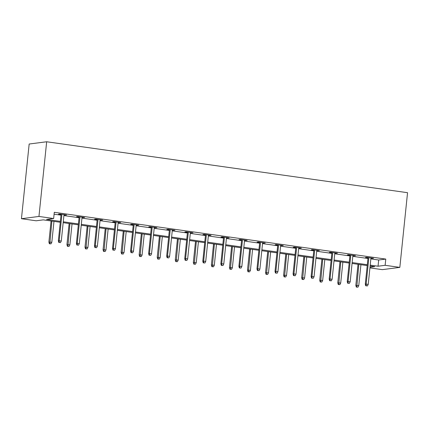 <?xml version="1.0" encoding="UTF-8"?>
<svg xmlns="http://www.w3.org/2000/svg" width="429" height="429" viewBox="0 0 429 429"><rect width="100%" height="100%" fill="white"/><g stroke="black" fill="none" stroke-linecap="round" stroke-linejoin="round"><path stroke-width="0.64" d="M60.269 222.27L43.243 219.868L36.149 220.785L21.45 218.71L29.167 144.026L46.67 141.763L407.55 192.696L399.833 267.38L385.135 265.304L385.778 259.084L54.295 212.301L53.652 218.522L46.557 219.439L60.36 221.391M399.833 267.38L382.33 269.643L369.927 267.894M54.097 214.189L61.004 215.165M63.91 215.578L79.059 217.712M81.966 218.125L97.115 220.259M100.021 220.672L115.17 222.807M118.077 223.219L133.226 225.359M136.132 225.767L151.281 227.906M154.188 228.319L169.337 230.453M172.249 230.866L187.393 233.001M190.304 233.414L205.448 235.548M208.36 235.961L223.504 238.1M226.415 238.508L241.559 240.648M244.471 241.055L259.615 243.195M262.527 243.608L277.67 245.742M280.582 246.155L295.726 248.289M298.638 248.702L313.781 250.842M316.693 251.249L331.837 253.389M334.749 253.796L349.892 255.936M352.804 256.349L367.948 258.483M370.86 258.896L378.678 260.001L385.778 259.084M370.924 258.231L373.552 258.285L366.607 257.303L365.422 257.459L368.012 257.824M352.869 255.684L355.496 255.738L348.552 254.756L347.367 254.906L349.957 255.276M334.813 253.137L337.441 253.185L330.496 252.209L329.311 252.359L331.901 252.724M316.758 250.59L319.385 250.638L312.441 249.657L311.256 249.812L313.846 250.177M298.702 248.042L301.33 248.091L294.385 247.109L293.2 247.265L295.79 247.63M280.646 245.49L283.274 245.544L276.33 244.562L275.145 244.718L277.735 245.082M262.591 242.943L265.219 242.996L258.274 242.015L257.089 242.165L259.679 242.535M244.535 240.396L247.163 240.444L240.219 239.468L239.033 239.618L241.624 239.983M226.48 237.848L229.107 237.897L222.163 236.915L220.978 237.071L223.568 237.435M208.424 235.301L211.052 235.349L204.107 234.368L202.922 234.524L205.512 234.888M190.369 232.749L192.996 232.802L186.052 231.821L184.867 231.976L187.457 232.341M172.313 230.201L174.941 230.255L167.996 229.274L166.811 229.424L169.401 229.794M154.258 227.654L156.885 227.702L149.941 226.727L148.756 226.877L151.346 227.241M136.202 225.107L138.83 225.155L131.885 224.179L130.7 224.329L133.29 224.694M118.147 222.56L120.774 222.608L113.83 221.627L112.645 221.782L115.235 222.147M100.091 220.007L102.719 220.061L95.774 219.08L94.589 219.235L97.179 219.6M82.036 217.46L84.663 217.514L77.719 216.532L76.534 216.683L79.124 217.053M63.98 214.913L66.608 214.967L59.663 213.985L58.478 214.135L61.068 214.5M53.652 218.522L38.953 216.447L46.67 141.763M38.953 216.447L21.45 218.71M369.991 267.262L374.726 266.65L370.125 266.001M367.213 265.589L352.07 263.454M349.158 263.041L334.014 260.907M331.102 260.494L315.959 258.355M313.047 257.947L297.903 255.807M294.991 255.4L279.847 253.26M276.936 252.847L261.792 250.713M258.88 250.3L243.736 248.166M240.825 247.753L225.681 245.619M222.769 245.206L207.625 243.066M204.713 242.658L189.57 240.519M186.658 240.106L171.514 237.972M168.602 237.559L153.459 235.424M150.547 235.012L135.403 232.877M132.491 232.464L117.348 230.325M114.436 229.917L99.292 227.778M96.38 227.37L81.231 225.23M78.325 224.817L63.176 222.683M370.216 265.117L378.04 266.221L385.135 265.304M63.267 221.798L78.416 223.938M81.328 224.346L96.471 226.485M99.383 226.898L114.527 229.032M117.439 229.445L132.582 231.58M135.494 231.992L150.638 234.132M153.55 234.54L168.694 236.679M171.605 237.087L186.749 239.226M189.661 239.639L204.805 241.774M207.716 242.187L222.86 244.321M225.772 244.734L240.916 246.868M243.828 247.281L258.971 249.421M261.883 249.828L277.027 251.968M279.939 252.375L295.082 254.515M297.994 254.928L313.138 257.062M316.05 257.475L331.193 259.609M334.105 260.022L349.249 262.162M352.161 262.569L367.304 264.709M378.678 260.001L378.04 266.221M372.399 258.124L372.367 258.435M354.343 255.571L354.311 255.888M336.288 253.024L336.256 253.341M318.232 250.477L318.2 250.793M300.177 247.93L300.144 248.246M282.121 245.383L282.089 245.694M264.066 242.83L264.033 243.146M246.01 240.283L245.978 240.599M227.955 237.736L227.922 238.052M209.899 235.189L209.867 235.505M191.843 232.641L191.811 232.952M173.788 230.089L173.756 230.405M155.732 227.542L155.7 227.858M137.677 224.994L137.645 225.311M119.621 222.447L119.589 222.764M101.566 219.9L101.534 220.211M83.51 217.347L83.478 217.664M65.455 214.8L65.422 215.117M368.05 257.507L365.288 284.191L366.141 284.084L368.876 257.625M366.248 285.789L367.406 285.955L366.248 285.789L366.141 284.084L368.227 284.379L370.956 257.92M365.288 284.191L365.776 285.853M367.406 285.955L368.227 284.379M356.317 287.076L357.947 287.178L356.317 287.076L355.829 285.414L358.762 285.601L360.923 264.704M356.789 287.012L358.842 264.409M355.829 285.414L358.011 264.291M358.762 285.601L357.947 287.178M349.994 254.96L347.233 281.644L348.085 281.531L350.82 255.078M348.192 283.242L349.351 283.403L348.192 283.242L348.085 281.531L350.171 281.826L352.901 255.368M347.233 281.644L347.721 283.301M349.351 283.403L350.171 281.826M331.939 252.413L329.177 279.097L330.03 278.984L332.765 252.525M330.137 280.695L331.295 280.856L330.137 280.695L330.03 278.984L332.116 279.279L334.845 252.82M329.177 279.097L329.665 280.754M331.295 280.856L332.116 279.279M338.261 284.529L339.891 284.631L338.261 284.529L337.773 282.867L340.706 283.049L342.868 262.157M338.733 284.465L340.787 261.862M337.773 282.867L339.956 261.744M340.706 283.049L339.891 284.631M320.206 281.976L321.836 282.078L320.206 281.976L319.718 280.319L322.651 280.502L324.812 259.609M320.678 281.917L322.731 259.314M319.718 280.319L321.9 259.196M322.651 280.502L321.836 282.078M313.883 249.86L311.122 276.549L311.974 276.437L314.709 249.978M312.081 278.148L313.24 278.308L312.081 278.148L311.974 276.437L314.06 276.732L316.79 250.273M311.122 276.549L311.61 278.207M313.24 278.308L314.06 276.732M295.828 247.313L293.066 273.997L293.919 273.89L296.654 247.431M294.026 275.595L295.184 275.761L294.026 275.595L293.919 273.89L296.005 274.185L298.734 247.726M293.066 273.997L293.554 275.659M295.184 275.761L296.005 274.185M277.772 244.766L275.01 271.45L275.863 271.343L278.598 244.884M275.97 273.048L277.129 273.214L275.97 273.048L275.863 271.343L277.949 271.637L280.679 245.179M275.01 271.45L275.498 273.112M277.129 273.214L277.949 271.637M302.15 279.429L303.78 279.531L302.15 279.429L301.662 277.772L304.595 277.954L306.756 257.057M302.622 279.37L304.676 256.767M301.662 277.772L303.845 256.649M304.595 277.954L303.78 279.531M284.095 276.882L285.725 276.984L284.095 276.882L283.607 275.225L286.54 275.407L288.701 254.51M284.566 276.823L286.62 254.215M283.607 275.225L285.789 254.102M286.54 275.407L285.725 276.984M266.039 274.335L267.669 274.437L266.039 274.335L265.551 272.672L268.484 272.86L270.645 251.962M266.511 274.27L268.565 251.667M265.551 272.672L267.734 251.55M268.484 272.86L267.669 274.437M247.983 271.788L249.614 271.889L247.983 271.788L247.495 270.125L250.429 270.313L252.59 249.415M248.455 271.723L250.509 249.12M247.495 270.125L249.678 249.002M250.429 270.313L249.614 271.889M229.928 269.235L231.558 269.337L229.928 269.235L229.44 267.578L232.373 267.76L234.534 246.868M230.4 269.176L232.454 246.573M229.44 267.578L231.622 246.455M232.373 267.76L231.558 269.337M211.872 266.688L213.503 266.79L211.872 266.688L211.384 265.031L214.318 265.213L216.479 244.316M212.344 266.629L214.398 244.026M211.384 265.031L213.567 243.908M214.318 265.213L213.503 266.79M193.811 264.141L195.447 264.243L193.811 264.141L193.329 262.484L196.262 262.666L198.423 241.768M194.289 264.082L196.343 241.473M193.329 262.484L195.511 241.361M196.262 262.666L195.447 264.243M175.756 261.593L177.392 261.695L175.756 261.593L175.273 259.931L178.207 260.119L180.368 239.221M176.233 261.529L178.287 238.926M175.273 259.931L177.456 238.808M178.207 260.119L177.392 261.695M157.7 259.046L159.336 259.148L157.7 259.046L157.218 257.384L160.151 257.572L162.312 236.674M158.178 258.982L160.232 236.379M157.218 257.384L159.4 236.261M160.151 257.572L159.336 259.148M139.645 256.494L141.28 256.601L139.645 256.494L139.162 254.837L142.096 255.019L144.257 234.127M140.122 256.435L142.171 233.832M139.162 254.837L141.345 233.714M142.096 255.019L141.28 256.601M121.589 253.947L123.22 254.048L121.589 253.947L121.107 252.29L124.04 252.472L126.201 231.574M122.067 253.888L124.115 231.285M121.107 252.29L123.289 231.167M124.04 252.472L123.22 254.048M103.534 251.399L105.164 251.501L103.534 251.399L103.051 249.742L105.984 249.925L108.146 229.027M104.011 251.34L106.06 228.732M103.051 249.742L105.234 228.619M105.984 249.925L105.164 251.501M85.478 248.852L87.108 248.954L85.478 248.852L84.996 247.195L87.929 247.377L90.09 226.48M85.956 248.788L88.004 226.185M84.996 247.195L87.178 226.067M87.929 247.377L87.108 248.954M67.423 246.305L69.053 246.407L67.423 246.305L66.94 244.643L69.873 244.83L72.034 223.933M67.9 246.241L69.948 223.638M66.94 244.643L69.123 223.52M69.873 244.83L69.053 246.407M259.711 242.219L256.955 268.903L257.808 268.795L260.542 242.337M257.915 270.501L259.073 270.661L257.915 270.501L257.808 268.795L259.894 269.085L262.623 242.626M256.955 268.903L257.443 270.56M259.073 270.661L259.894 269.085M241.656 239.672L238.899 266.355L239.752 266.243L242.487 239.784M239.859 267.953L241.018 268.114L239.859 267.953L239.752 266.243L241.838 266.538L244.568 240.079M238.899 266.355L239.387 268.012M241.018 268.114L241.838 266.538M223.6 237.119L220.844 263.808L221.696 263.696L224.431 237.237M221.804 265.406L222.962 265.567L221.804 265.406L221.696 263.696L223.777 263.991L226.512 237.532M220.844 263.808L221.332 265.465M222.962 265.567L223.777 263.991M205.545 234.572L202.788 261.256L203.641 261.148L206.376 234.69M203.748 262.854L204.906 263.02L203.748 262.854L203.641 261.148L205.722 261.443L208.456 234.985M202.788 261.256L203.276 262.918M204.906 263.02L205.722 261.443M187.489 232.025L184.733 258.708L185.585 258.601L188.32 232.143M185.693 260.306L186.851 260.473L185.693 260.306L185.585 258.601L187.666 258.896L190.401 232.438M184.733 258.708L185.221 260.371M186.851 260.473L187.666 258.896M169.434 229.477L166.677 256.161L167.53 256.054L170.265 229.595M167.637 257.759L168.795 257.926L167.637 257.759L167.53 256.054L169.611 256.344L172.345 229.885M166.677 256.161L167.165 257.818M168.795 257.926L169.611 256.344M151.378 226.93L148.622 253.614L149.474 253.501L152.209 227.043M149.582 255.212L150.74 255.373L149.582 255.212L149.474 253.501L151.555 253.796L154.29 227.338M148.622 253.614L149.11 255.271M150.74 255.373L151.555 253.796M133.322 224.378L130.566 251.067L131.419 250.954L134.154 224.496M131.526 252.665L132.684 252.826L131.526 252.665L131.419 250.954L133.499 251.249L136.234 224.791M130.566 251.067L131.054 252.724M132.684 252.826L133.499 251.249M115.267 221.831L112.511 248.52L113.363 248.407L116.098 221.949M113.471 250.112L114.629 250.279L113.471 250.112L113.363 248.407L115.444 248.702L118.179 222.243M112.511 248.52L112.999 250.177M114.629 250.279L115.444 248.702M97.211 219.283L94.455 245.967L95.308 245.86L98.043 219.401M95.415 247.565L96.573 247.731L95.415 247.565L95.308 245.86L97.388 246.155L100.123 219.696M94.455 245.967L94.943 247.63M96.573 247.731L97.388 246.155M79.156 216.736L76.4 243.42L77.252 243.313L79.987 216.854M77.359 245.018L78.518 245.184L77.359 245.018L77.252 243.313L79.333 243.602L82.068 217.144M76.4 243.42L76.888 245.082M78.518 245.184L79.333 243.602M61.1 214.189L58.344 240.873L59.197 240.76L61.932 214.302M59.304 242.471L60.462 242.632L59.304 242.471L59.197 240.76L61.277 241.055L64.012 214.597M58.344 240.873L58.832 242.53M60.462 242.632L61.277 241.055M49.367 243.758L50.997 243.86L49.367 243.758L48.885 242.095L51.818 242.278L53.979 221.385M49.844 243.693L51.893 221.091M48.885 242.095L51.067 220.973M51.818 242.278L50.997 243.86"/></g></svg>

